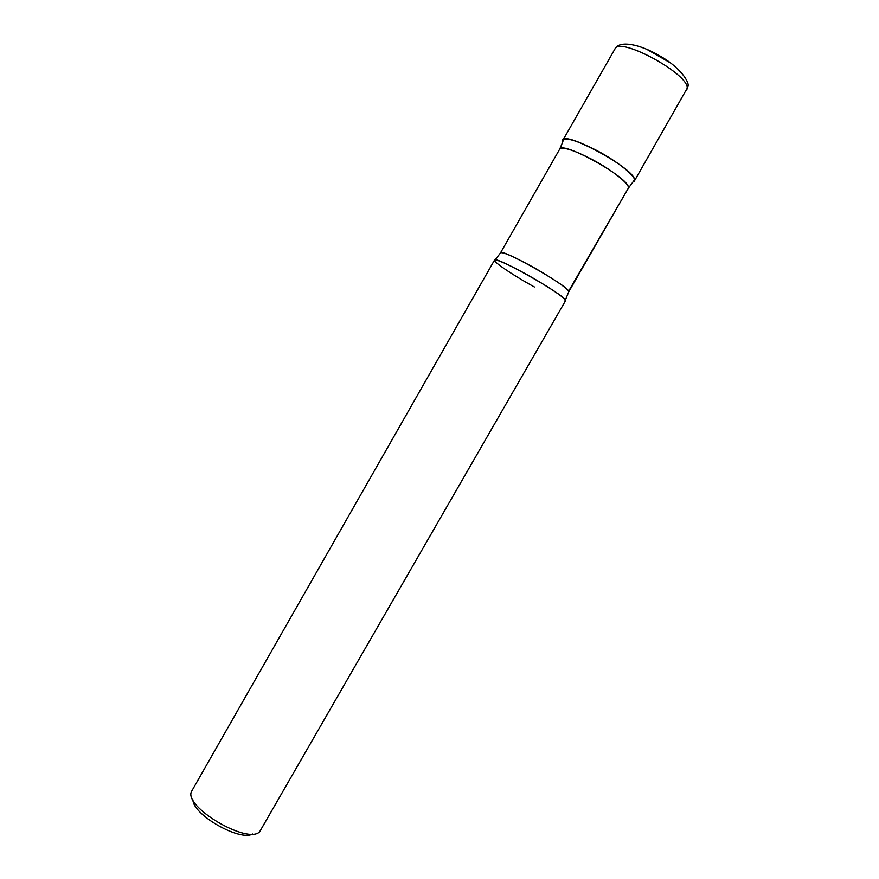 <?xml version="1.0" encoding="UTF-8"?>
<svg xmlns="http://www.w3.org/2000/svg" width="879" height="879" viewBox="0 0 879 879"><rect width="100%" height="100%" fill="white"/><g stroke="black" fill="none" stroke-linecap="round" stroke-linejoin="round"><path stroke-width="1.32" d="M634.363 181.019L634.55 179.788C635.165 169.328 565.219 130.63 562.945 140.124L614.959 48.916C619.168 35.995 689.707 74.44 687.136 88.35L634.363 181.019M565.494 300.783L565.373 300.102C563.439 294.124 494.24 255.108 494.503 260.118L191.611 791.298C182.964 806.296 247.241 844.686 259.602 831.831L565.494 300.783M252.548 833.995C239.912 841.642 192.754 814.646 192.962 799.868M634.55 179.788C634.737 167.977 556.759 126.796 562.846 141.761C563.087 136.432 574.141 139.212 595.995 150.1C620.673 162.879 640.934 180.645 632.99 181.942L634.55 179.788M565.373 300.102L565.351 300.08C563.593 294.575 500.81 258.624 495.185 259.887L494.899 261.206M534.355 286.983C511.688 274.545 489.812 259.547 495.185 259.887C499.151 260.349 509.183 264.953 525.257 273.699C544.661 284.356 563.922 297.08 565.351 300.08L564.845 301.014M670.424 62.87L646.603 49.224M628.199 188.436L628.364 187.282C628.716 177.503 561.692 140.387 559.67 149.188C562.703 146.573 573.229 149.848 591.248 159.011C612.234 169.955 631.034 185.095 628.199 188.436L568.636 291.158C566.889 285.093 500.492 247.713 500.558 252.8C502.667 251.801 512.556 256.064 530.246 265.612C550.891 276.885 570.515 290.345 568.735 291.85L565.351 300.08L568.735 291.85L628.199 188.436L632.99 181.942M614.959 48.916C619.234 40.082 639.56 44.027 659.096 55.509C679.61 66.672 690.487 82.714 687.774 86.878L686.697 90.01M562.846 141.761L559.67 149.188L500.558 252.8L495.185 259.887L500.558 252.8L559.67 149.188L562.846 141.761"/></g></svg>
